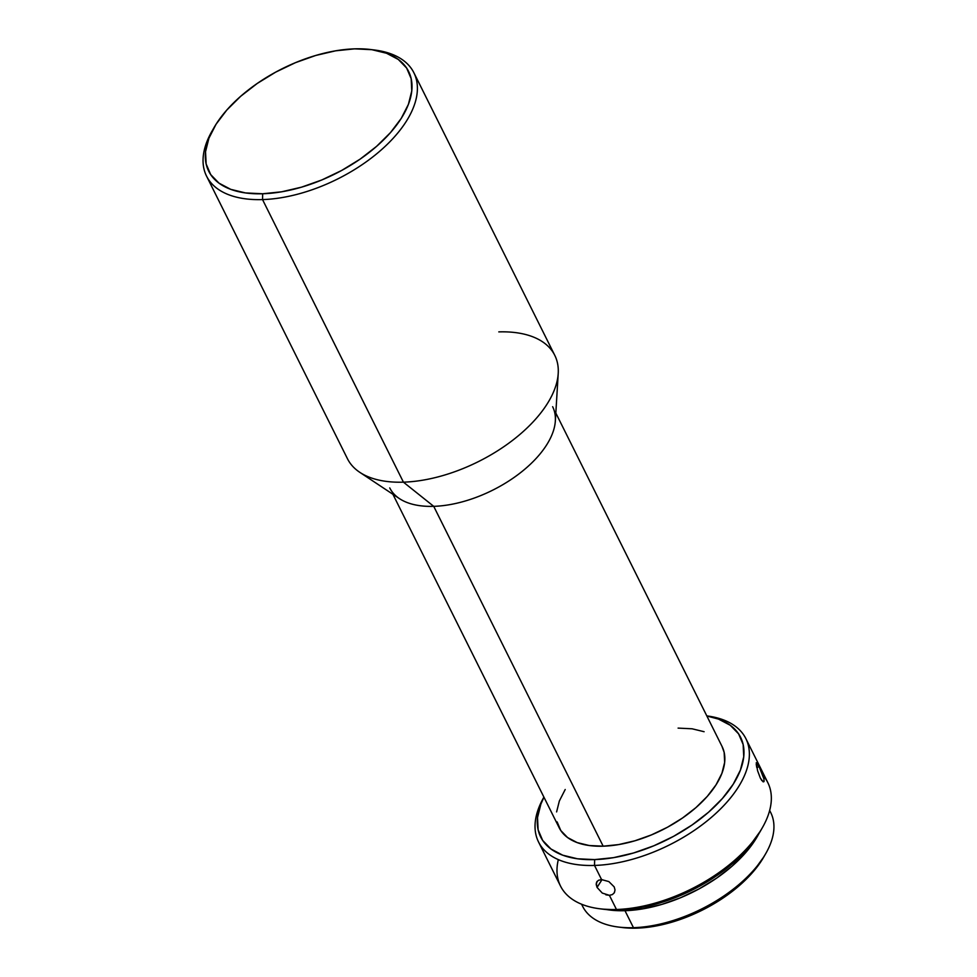 <?xml version="1.0" encoding="UTF-8"?>
<svg xmlns="http://www.w3.org/2000/svg" width="977" height="977" viewBox="0 0 977 977"><rect width="100%" height="100%" fill="white"/><g stroke="black" fill="none" stroke-linecap="round" stroke-linejoin="round"><path stroke-width="1.47" d="M756.76 762.695L759.141 766.676L756.796 767.556L759.141 766.676L763.88 778.803L764.112 781.026L763.147 781.856L760.326 778.034L757.59 770.731L756.247 762.781L759.141 766.676L763.489 777.301M756.711 767.153L756.235 764.332M598.522 880.277L601.576 879.593L608.854 881.584L614.203 886.896L615.021 889.962L614.386 892.673L612.408 894.566L609.416 895.335L616.475 909.489L619.748 909.953A111.696 58.852 -26.5 0 0 760.448 831.048L762.39 827.653A115.836 61.038 153.5 0 1 616.475 909.489A115.836 61.038 -26.5 0 0 731.834 862.703A115.836 61.038 -26.5 0 0 767.837 782.662L745.866 738.612A115.836 61.038 153.5 0 1 709.876 818.653A115.836 61.038 153.5 0 1 594.517 865.439A115.836 61.038 -26.5 0 0 733.348 794.289A115.836 61.038 -26.5 0 0 706.811 715.897A115.836 61.038 153.5 0 1 745.866 738.612M538.535 841.979A115.836 61.038 153.5 0 1 543.908 797.122A115.836 61.038 -26.5 0 0 594.517 865.439L601.576 879.593L594.517 865.439L594.651 859.601L613.593 857.647L633.572 852.982L653.821 845.789L673.568 836.349L692.046 825.003L708.557 812.217L722.443 798.453L733.19 784.262L740.383 770.181L743.741 756.76L743.143 744.498L738.6 733.874L730.295 725.3L718.535 719.109L706.859 716.007A111.696 58.852 153.5 0 1 727.181 792.762A111.696 58.852 153.5 0 1 594.651 859.601L594.517 865.439A115.836 61.038 153.5 0 1 538.535 841.979L560.505 886.041A115.836 61.038 -26.5 0 0 616.475 909.489L609.416 895.335L602.284 893.076L597.069 887.434L602.04 879.593L597.069 887.434L596.19 884.429L597.228 881.23M372.713 49.803A115.836 61.038 153.5 0 1 413.894 72.762A115.836 61.038 153.5 0 1 377.891 152.803A115.836 61.038 153.5 0 1 262.532 199.589A115.836 61.038 -26.5 0 0 401.425 128.378A115.836 61.038 -26.5 0 0 374.68 50.035L370.808 49.546A111.696 58.852 153.5 0 1 396.601 125.093A111.696 58.852 153.5 0 1 262.666 193.764L262.532 199.589L403.428 482.162L433.727 506.342L603.163 846.192A91.02 47.958 -26.5 0 0 693.804 809.432A91.02 47.958 -26.5 0 0 722.088 746.538L555.828 413.063M498.795 331.887A115.836 61.038 153.5 0 1 558.221 373.446A115.836 61.038 153.5 0 1 403.428 482.162L262.532 199.589L262.666 193.764A111.696 58.852 153.5 0 1 213.939 127.755A111.696 58.852 153.5 0 1 354.639 48.85L371.81 49.68L386.562 53.259L398.311 59.463L406.627 68.036L411.17 78.648L411.769 90.91L408.41 104.344L401.217 118.425L390.47 132.616L376.572 146.367L360.073 159.166L341.596 170.499L321.848 179.951L301.588 187.144L281.608 191.81L262.666 193.764L245.496 192.933L230.755 189.355L218.995 183.151L210.69 174.578L206.147 163.965L205.536 151.704L208.895 138.27L216.088 124.189L226.847 109.998L240.733 96.247L257.244 83.448L275.722 72.115L295.469 62.662L315.718 55.469L335.697 50.804L354.639 48.85A111.696 58.852 153.5 0 1 370.808 49.546M762.878 775.396L762.878 775.396A115.836 61.038 153.5 0 1 762.39 827.653M581.584 904.226L582.683 906.412A105.076 55.371 -26.5 0 0 633.462 927.686L624.987 910.698L642.805 908.854L661.6 904.47L680.651 897.704L699.227 888.814L716.617 878.14L732.139 866.111L745.207 853.165L758.811 833.784A105.076 55.371 153.5 0 1 624.987 910.698L633.462 927.686L636.735 928.15A100.949 53.185 -26.5 0 0 763.88 856.841L765.821 853.458A105.076 55.371 153.5 0 1 633.462 927.686A105.076 55.371 -26.5 0 0 738.099 885.247A105.076 55.371 -26.5 0 0 770.755 812.644L769.668 810.446M769.632 810.592A105.076 55.371 153.5 0 1 765.821 853.458M596.715 881.926L598.596 880.24L601.576 879.593L608.854 881.584L614.203 886.896L615.021 889.962L614.264 892.868M763.147 781.856L763.953 781.661L761.852 780.599L760.326 778.034L757.59 770.731M552.64 406.701A91.02 47.958 153.5 0 1 524.368 469.583A91.02 47.958 153.5 0 1 433.727 506.342A91.02 47.958 -26.5 0 0 555.351 420.916L558.221 373.446M213.939 127.755L211.997 131.15A115.836 61.038 -26.5 0 0 262.532 199.589A115.836 61.038 153.5 0 1 206.562 176.141L347.446 458.714A115.836 61.038 -26.5 0 0 403.428 482.162A115.836 61.038 -26.5 0 0 518.787 435.376A115.836 61.038 -26.5 0 0 554.777 355.347L413.894 72.762M206.562 176.141A115.836 61.038 153.5 0 1 212.998 129.452M403.428 482.162A115.836 61.038 153.5 0 1 359.829 472.355L399.471 498.636A91.02 47.958 -26.5 0 0 433.727 506.342L403.428 482.162M392.913 494.289L559.186 827.763A91.02 47.958 -26.5 0 0 603.163 846.192L433.727 506.342A91.02 47.958 153.5 0 1 389.738 487.914M594.651 859.601L577.468 858.783L562.728 855.193L550.979 849.001L542.662 840.428L538.119 829.803L537.521 817.541L540.879 804.12L543.957 797.22A111.696 58.852 153.5 0 0 594.651 859.601M565.207 789.501L559.357 800.969L556.609 811.911M557.11 821.901L560.81 830.56L567.576 837.545L577.151 842.589L589.168 845.508L603.163 846.192L618.6 844.592L634.879 840.794L651.378 834.932L667.474 827.238L682.532 817.993L695.978 807.576L707.299 796.365L716.056 784.8L721.918 773.32L724.653 762.39L724.165 752.4L721.991 746.355M704.112 731.712L692.095 728.793L678.099 728.109M602.284 893.076L597.069 887.434L596.275 883.086M602.577 909.123L619.748 909.953L638.689 907.999L658.669 903.334L678.93 896.141L698.665 886.689L717.155 875.355L733.654 862.557L747.552 848.805L760.607 830.768M624.987 910.698L606.778 909.599A105.076 55.371 153.5 0 0 624.987 910.698M621.213 927.405L636.735 928.15L653.845 926.379L671.907 922.166L690.202 915.669L708.044 907.132L724.751 896.886L739.662 885.321L752.217 872.888L764.026 856.585M618.246 927.026L622.117 927.515A100.949 53.185 -26.5 0 0 636.735 928.15L633.462 927.686A105.076 55.371 153.5 0 1 618.246 927.026A105.076 55.371 153.5 0 1 581.718 904.275M599.707 908.769L603.578 909.257A111.696 58.852 -26.5 0 0 619.748 909.953L616.475 909.489A115.836 61.038 153.5 0 1 599.707 908.769A115.836 61.038 153.5 0 1 558.319 859.626M614.386 892.673L612.408 894.566L609.416 895.335L605.85 894.798"/></g></svg>
